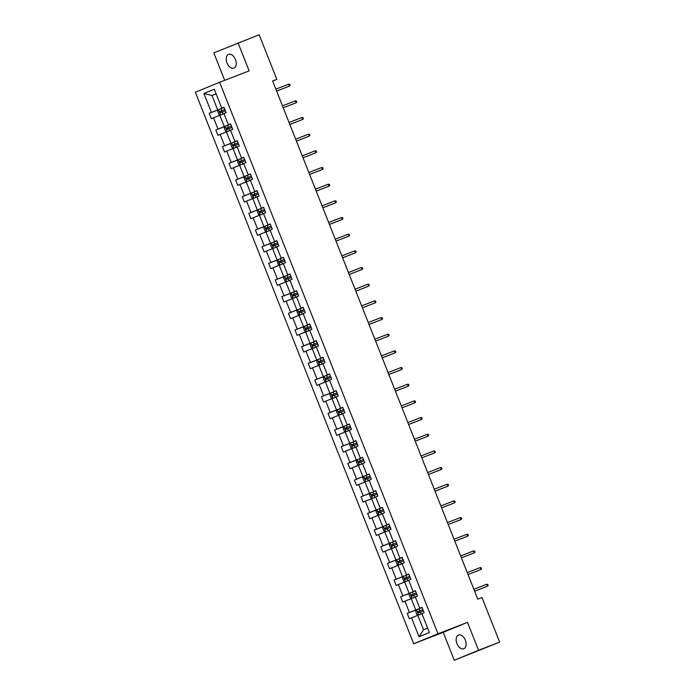 <?xml version="1.0" encoding="UTF-8"?>
<svg xmlns="http://www.w3.org/2000/svg" width="695" height="695" viewBox="0 0 695 695"><rect width="100%" height="100%" fill="white"/><g stroke="black" fill="none" stroke-linecap="round" stroke-linejoin="round"><path stroke-width="1.04" d="M465.337 640.191A7.358 4.535 -111.2 0 0 458.483 635.056A7.358 4.535 -111.2 0 0 456.936 643.639A7.358 4.535 -111.2 0 0 463.791 648.774A7.358 4.535 -111.2 0 0 465.337 640.191M235.431 59.527A7.358 4.535 -111.2 0 0 228.577 54.392A7.358 4.535 -111.2 0 0 227.039 62.976A7.358 4.535 -111.2 0 0 233.894 68.11A7.358 4.535 -111.2 0 0 235.431 59.527M454.287 660.25L478.56 650.285L467.5 622.346L443.219 632.311L454.287 660.25L499.653 642.128L481.982 597.509L477.769 599.142L272.622 80.994L276.836 79.36L259.174 34.75L213.808 52.872L224.676 80.333M443.219 632.311L413.699 643.735L195.347 92.244L219.629 82.288L437.98 633.779L413.699 643.735M478.56 650.285L499.653 642.128M421.961 613.755L417.834 615.353L423.55 629.783L419.024 636.768L411.536 617.855L409.338 618.759L407.227 613.416L416.505 609.819M417.834 615.353L411.536 617.855M415.367 597.083L411.24 598.682L415.723 610.01L407.227 613.416M409.424 612.512L404.942 601.184L402.744 602.087L400.624 596.744L409.902 593.156M408.764 580.412L404.638 582.01L409.12 593.339L400.624 596.744M402.822 595.841L398.339 584.512L396.141 585.416L394.022 580.073L403.3 576.485M402.162 563.749L398.035 565.348L402.518 576.668L394.022 580.073M396.219 579.17L391.737 567.85L389.539 568.745L387.428 563.402L396.706 559.814M395.568 547.078L391.433 548.676L395.924 560.005L387.428 563.402M389.626 562.507L385.134 551.178L382.936 552.082L380.825 546.739L390.104 543.143M388.965 530.407L384.839 532.005L389.322 543.334L380.825 546.739M383.023 545.836L378.54 534.507L376.342 535.411L374.223 530.068L383.501 526.471M382.363 513.735L378.236 515.334L382.719 526.662L374.223 530.068M376.421 529.164L371.938 517.836L369.74 518.739L367.62 513.397L376.907 509.8M375.76 497.064L371.634 498.663L376.117 509.991L367.62 513.397M369.818 512.493L365.335 501.165L363.137 502.068L361.026 496.725L370.305 493.137M369.167 480.401L365.04 482L369.523 493.32L361.026 496.725M363.224 495.822L358.742 484.502L356.544 485.397L354.424 480.054L363.702 476.466M362.564 463.73L358.438 465.329L362.92 476.657L354.424 480.054M356.622 479.159L352.139 467.831L349.941 468.734L347.821 463.391L357.108 459.795M355.962 447.059L351.835 448.657L356.318 459.986L347.821 463.391M350.019 462.488L345.537 451.159L343.339 452.063L341.228 446.72L350.506 443.123M349.368 430.387L345.233 431.986L349.724 443.314L341.228 446.72M343.426 445.816L338.934 434.488L336.736 435.391L334.625 430.049L343.903 426.452M342.765 413.716L338.639 415.315L343.121 426.643L334.625 430.049M336.823 429.145L332.34 417.817L330.142 418.72L328.023 413.377L337.301 409.789M336.163 397.045L332.036 398.643L336.519 409.972L328.023 413.377M330.221 412.474L325.738 401.154L323.54 402.049L321.42 396.706L330.707 393.118M329.56 380.382L325.434 381.981L329.916 393.301L321.42 396.706M323.618 395.811L319.135 384.483L316.937 385.386L314.826 380.043L324.105 376.447M322.966 363.711L318.84 365.309L323.323 376.638L314.826 380.043M317.024 379.14L312.541 367.811L310.344 368.715L308.224 363.372L317.502 359.775M316.364 347.04L312.237 348.638L316.72 359.967L308.224 363.372M310.422 362.469L305.939 351.14L303.741 352.044L301.621 346.701L310.908 343.104M309.762 330.368L305.635 331.967L310.118 343.295L301.621 346.701M303.819 345.797L299.337 334.469L297.139 335.372L295.028 330.029L304.306 326.442M303.168 313.697L299.032 315.295L303.524 326.624L295.028 330.029M297.225 329.126L292.734 317.797L290.536 318.701L288.425 313.358L297.703 309.77M296.565 297.034L292.439 298.633L296.921 309.953L288.425 313.358M290.623 312.455L286.14 301.135L283.942 302.03L281.822 296.687L291.101 293.099M289.963 280.363L285.836 281.962L290.319 293.29L281.822 296.687M284.02 295.792L279.538 284.464L277.34 285.367L275.22 280.024L284.507 276.428M283.36 263.692L279.234 265.29L283.716 276.619L275.22 280.024M277.418 279.121L272.935 267.792L270.737 268.696L268.626 263.353L277.904 259.756M276.766 247.02L272.64 248.619L277.123 259.947L268.626 263.353M270.824 262.449L266.341 251.121L264.143 252.024L262.024 246.682L271.302 243.085M270.164 230.349L266.037 231.948L270.52 243.276L262.024 246.682M264.222 245.778L259.739 234.45L257.541 235.353L255.421 230.01L264.708 226.422M263.561 213.686L259.435 215.285L263.918 226.605L255.421 230.01M257.619 229.107L253.136 217.787L250.938 218.682L248.827 213.339L258.106 209.751M256.968 197.015L252.832 198.614L257.324 209.942L248.827 213.339M251.025 212.444L246.534 201.116L244.336 202.019L242.225 196.676L251.503 193.08M250.365 180.344L246.239 181.942L250.721 193.271L242.225 196.676M244.423 195.773L239.94 184.444L237.742 185.348L235.622 180.005L244.901 176.408M243.763 163.673L239.636 165.271L244.119 176.6L235.622 180.005M237.82 179.102L233.338 167.773L231.14 168.677L229.029 163.334L238.307 159.737M237.169 147.001L233.034 148.6L237.525 159.928L229.029 163.334M231.227 162.43L226.735 151.102L224.537 152.005L222.426 146.662L231.704 143.074M230.566 130.33L226.44 131.928L230.922 143.257L222.426 146.662M224.624 145.759L220.141 134.43L217.943 135.334L215.824 129.991L225.102 126.403M223.964 113.667L219.837 115.266L224.32 126.586L215.824 129.991M218.022 129.088L213.539 117.768L211.341 118.663L209.221 113.32L218.508 109.732M216.136 93.895L212.01 95.493L217.717 109.923L209.221 113.32M211.419 112.425L203.93 93.512L214.303 89.255L221.792 108.168L223.99 107.265L226.101 112.607L223.903 113.511L228.386 124.839L230.584 123.936L232.703 129.279L230.505 130.182L234.988 141.511L237.186 140.607L239.306 145.95L237.108 146.853L241.591 158.182L243.789 157.279L245.9 162.621L243.702 163.525L248.185 174.845L250.382 173.95L252.502 179.293L250.304 180.187L254.787 191.516L256.985 190.612L259.105 195.955L256.907 196.859L261.389 208.187L263.587 207.284L265.698 212.627L263.501 213.53L267.992 224.859L270.19 223.955L272.301 229.298L270.103 230.201L274.586 241.53L276.784 240.626L278.904 245.969L276.706 246.873L281.188 258.192L283.386 257.298L285.506 262.64L283.308 263.535L287.791 274.864L289.989 273.96L292.1 279.303L289.902 280.207L294.385 291.535L296.583 290.632L298.702 295.974L296.504 296.878L300.987 308.206L303.185 307.303L305.305 312.646L303.107 313.549L307.59 324.878L309.788 323.974L311.899 329.317L309.701 330.221L314.192 341.54L316.39 340.646L318.501 345.988L316.303 346.883L320.786 358.212L322.984 357.308L325.104 362.651L322.906 363.555L327.388 374.883L329.586 373.98L331.706 379.322L329.508 380.226L333.991 391.554L336.189 390.651L338.3 395.994L336.102 396.897L340.585 408.226L342.783 407.322L344.902 412.665L342.705 413.568L347.187 424.897L349.385 423.993L351.505 429.336L349.307 430.24L353.79 441.56L355.988 440.665L358.099 446.008L355.901 446.902L360.392 458.231L362.59 457.327L364.701 462.67L362.503 463.574L366.986 474.902L369.184 473.999L371.304 479.341L369.106 480.245L373.589 491.574L375.786 490.67L377.906 496.013L375.708 496.916L380.191 508.245L382.389 507.341L384.5 512.684L382.302 513.588L386.785 524.907L388.983 524.013L391.103 529.355L388.905 530.25L393.387 541.579L395.585 540.675L397.705 546.018L395.507 546.922L399.99 558.25L402.188 557.347L404.299 562.689L402.101 563.593L406.592 574.921L408.79 574.018L410.901 579.361L408.703 580.264L413.186 591.593L415.384 590.689L417.504 596.032L415.306 596.936L419.789 608.264L421.987 607.361L424.098 612.703L421.9 613.607L429.388 632.52L419.024 636.768M419.789 608.264L422.03 607.456M420.605 608.116L415.723 610.01M411.24 598.682L404.942 601.184M413.186 591.593L415.428 590.785M414.003 591.454L409.12 593.339M404.638 582.01L398.339 584.512M406.592 574.921L408.825 574.122M407.4 574.782L402.518 576.668M398.035 565.348L391.737 567.85M399.99 558.25L402.223 557.451M400.807 558.111L395.924 560.005M391.433 548.676L385.134 551.178M393.387 541.579L395.629 540.779M394.204 541.44L389.322 543.334M384.839 532.005L378.54 534.507M386.785 524.907L389.026 524.108M387.602 524.768L382.719 526.662M378.236 515.334L371.938 517.836M380.191 508.245L382.424 507.437M380.999 508.106L376.117 509.991M371.634 498.663L365.335 501.165M373.589 491.574L375.83 490.766M374.405 491.434L369.523 493.32M365.04 482L358.742 484.502M366.986 474.902L369.227 474.103M367.803 474.763L362.92 476.657M358.438 465.329L352.139 467.831M360.392 458.231L362.625 457.432M361.2 458.092L356.318 459.986M351.835 448.657L345.537 451.159M353.79 441.56L356.022 440.76M354.606 441.421L349.724 443.314M345.233 431.986L338.934 434.488M347.187 424.897L349.429 424.089M348.004 424.758L343.121 426.643M338.639 415.315L332.34 417.817M340.585 408.226L342.826 407.418M341.401 408.087L336.519 409.972M332.036 398.643L325.738 401.154M333.991 391.554L336.224 390.755M334.799 391.415L329.916 393.301M325.434 381.981L319.135 384.483M327.388 374.883L329.63 374.084M328.205 374.744L323.323 376.638M318.84 365.309L312.541 367.811M320.786 358.212L323.027 357.412M321.603 358.073L316.72 359.967M312.237 348.638L305.939 351.14M314.192 341.54L316.425 340.741M315 341.401L310.118 343.295M305.635 331.967L299.337 334.469M307.59 324.878L309.822 324.07M308.406 324.739L303.524 326.624M299.032 315.295L292.734 317.797M300.987 308.206L303.229 307.399M301.804 308.067L296.921 309.953M292.439 298.633L286.14 301.135M294.385 291.535L296.626 290.736M295.201 291.396L290.319 293.29M285.836 281.962L279.538 284.464M287.791 274.864L290.024 274.065M288.599 274.725L283.716 276.619M279.234 265.29L272.935 267.792M281.188 258.192L283.43 257.393M282.005 258.054L277.123 259.947M272.64 248.619L266.341 251.121M274.586 241.53L276.827 240.722M275.402 241.391L270.52 243.276M266.037 231.948L259.739 234.45M267.992 224.859L270.225 224.051M268.8 224.72L263.918 226.605M259.435 215.285L253.136 217.787M261.389 208.187L263.622 207.388M262.206 208.048L257.324 209.942M252.832 198.614L246.534 201.116M254.787 191.516L257.028 190.717M255.604 191.377L250.721 193.271M246.239 181.942L239.94 184.444M248.185 174.845L250.426 174.045M249.001 174.706L244.119 176.6M239.636 165.271L233.338 167.773M241.591 158.182L243.823 157.374M242.399 158.043L237.525 159.928M233.034 148.6L226.735 151.102M234.988 141.511L237.23 140.703M235.805 141.372L230.922 143.257M226.44 131.928L220.141 134.43M228.386 124.839L230.627 124.04M229.202 124.7L224.32 126.586M219.837 115.266L213.539 117.768M221.792 108.168L224.025 107.369M467.5 622.346L437.98 633.779M219.629 82.288L249.149 70.855L238.081 42.916M272.649 81.08L276.836 79.36M423.55 629.783L427.642 628.098M222.6 108.029L217.717 109.923M216.102 93.816L212.01 95.493L203.93 93.512M276.627 91.114L289.485 86.102L276.61 91.088M288.729 84.182L289.728 84.286L290.154 85.355L289.485 86.102L288.729 84.182L275.854 89.16M218.534 109.68L220.619 114.962L218.934 114.458L217.665 111.252L218.551 109.645L224.059 107.456M224.867 109.48L219.95 111.435L220.463 112.712L225.371 110.766M221.67 112.242L221.166 110.965L224.867 109.497M295.323 100.853L296.331 100.957L296.756 102.026L296.087 102.773L283.213 107.76L294.906 103.26L296.087 102.773L295.323 100.853L282.457 105.831M289.824 124.448L302.69 119.444L289.815 124.422M301.925 117.516L302.933 117.629L303.35 118.697L302.69 119.444L301.925 117.516L289.051 122.502M225.128 126.351L227.222 131.633L225.536 131.129L224.268 127.923L225.154 126.316L230.662 124.127M231.461 126.151L226.553 128.097L227.057 129.383L231.974 127.437M228.273 128.914L227.769 127.628L231.47 126.169M231.73 143.022L233.815 148.296L232.13 147.792L230.862 144.586L231.756 142.979L237.264 140.79M234.875 145.585L234.363 144.299L238.072 142.84L233.155 144.768L233.659 146.054L238.576 144.108M296.426 141.12L309.284 136.116L296.418 141.094M308.528 134.187L309.527 134.3L309.953 135.369L309.284 136.116L308.528 134.187L295.653 139.174M240.401 164.976L238.733 164.463L237.464 161.257L238.35 159.65L243.858 157.461M241.478 162.256L240.965 160.971L244.666 159.502L239.749 161.44L240.262 162.726L245.17 160.78M303.02 157.791L315.886 152.778L303.011 157.765M315.122 150.858L316.129 150.971L316.555 152.04L315.886 152.778L315.122 150.858L302.256 155.845M247.003 181.647L245.335 181.134L244.067 177.929L244.953 176.322L250.461 174.132M248.072 178.919L247.568 177.642L251.269 176.174L246.351 178.111L246.864 179.388L251.772 177.442M321.724 167.53L322.732 167.643L323.149 168.711L322.489 169.45L309.614 174.436L321.307 169.936L322.489 169.45L321.724 167.53L308.849 172.508M253.606 198.318L251.929 197.806L250.66 194.6L251.555 192.993L257.063 190.804M257.862 192.836L252.954 194.782L253.458 196.06L258.375 194.114M254.674 195.59L254.17 194.313L257.871 192.845M328.327 184.201L329.326 184.305L329.751 185.374L329.091 186.121L316.216 191.108L327.91 186.608L329.091 186.121L328.327 184.201L315.452 189.179M260.199 214.981L258.531 214.477L257.263 211.271L258.149 209.664L263.657 207.475M264.465 209.499L259.556 211.454L260.06 212.731L264.969 210.785M261.277 212.262L260.764 210.976L264.474 209.516M322.828 207.796L335.685 202.792L322.81 207.779M334.929 200.864L335.928 200.977L336.354 202.045L335.685 202.792L334.929 200.864L322.054 205.85M266.802 231.652L265.134 231.14L263.865 227.934L264.752 226.327L270.259 224.138M267.87 228.933L267.366 227.647L271.067 226.188L266.15 228.116L266.663 229.402L271.571 227.456M329.421 224.468L342.288 219.464L329.413 224.442M341.523 217.535L342.531 217.648L342.956 218.716L342.288 219.464L341.523 217.535L328.657 222.522M273.404 248.323L271.736 247.811L270.468 244.605L271.354 242.998L276.862 240.809M274.473 245.604L273.969 244.319L277.67 242.859L272.753 244.788L273.257 246.073L278.174 244.127M348.126 234.206L349.133 234.319L349.55 235.388L348.89 236.126L336.015 241.113L347.709 236.613L348.89 236.126L348.126 234.206L335.251 239.193M354.728 250.878L355.727 250.991L356.153 252.059L355.484 252.798L342.618 257.784L354.302 253.284L355.484 252.798L354.728 250.878L341.853 255.864M349.22 274.473L362.086 269.469L349.211 274.456M361.322 267.549L362.33 267.653L362.755 268.722L362.086 269.469L361.322 267.549L348.456 272.527M355.823 291.144L368.689 286.14L355.814 291.127M367.924 284.212L368.932 284.325L369.349 285.393L368.689 286.14L367.924 284.212L355.049 289.198M362.425 307.815L375.291 302.812L362.416 307.789M374.527 300.883L375.526 300.996L375.952 302.064L375.291 302.812L374.527 300.883L361.652 305.87M369.028 324.487L381.885 319.483L369.01 324.461M381.129 317.554L382.128 317.667L382.554 318.736L381.885 319.483L381.129 317.554L368.254 322.541M375.621 341.158L388.488 336.145L375.613 341.132M387.723 334.226L388.731 334.338L389.148 335.407L388.488 336.145L387.723 334.226L374.848 339.212M382.224 357.829L395.09 352.817L382.215 357.803M394.326 350.897L395.333 351.001L395.75 352.07L395.09 352.817L394.326 350.897L381.451 355.875M400.928 367.568L401.927 367.672L402.353 368.741L401.684 369.488L388.818 374.475L400.502 369.975L401.684 369.488L400.928 367.568L388.053 372.546M407.522 384.231L408.53 384.344L408.955 385.412L408.286 386.159L395.412 391.137L407.105 386.646L408.286 386.159L407.522 384.231L394.656 389.217M279.998 264.995L278.33 264.482L277.062 261.277L277.957 259.669L283.464 257.48M284.264 259.513L279.355 261.459L279.859 262.745L284.776 260.79M281.075 262.267L280.563 260.99L284.272 259.522M284.533 276.384L286.618 281.657L284.933 281.154L283.664 277.948L284.55 276.341L290.058 274.151M287.678 278.938L287.165 277.661L290.866 276.193L285.949 278.13L286.462 279.407L291.37 277.461M291.127 293.047L293.221 298.329L291.535 297.825L290.267 294.619L291.153 293.012L296.661 290.823M294.272 295.61L293.768 294.324L297.469 292.864L294.385 294.063L292.552 294.802L293.064 296.079L297.973 294.133M297.729 309.718L299.823 315L298.129 314.496L296.861 311.291L297.755 309.683L303.263 307.494M300.874 312.281L300.37 310.995L304.071 309.536L299.154 311.464L299.658 312.75L304.575 310.804M306.399 331.671L304.731 331.159L303.463 327.953L304.349 326.346L309.857 324.157M310.665 326.19L305.757 328.136L306.26 329.421L311.169 327.475M307.477 328.952L306.964 327.666L310.674 326.207M310.934 343.061L313.019 348.334L311.334 347.83L310.066 344.624L310.952 343.017L316.46 340.828M314.07 345.623L313.567 344.338L317.267 342.87L312.35 344.807L312.863 346.093L317.771 344.138M317.528 359.732L319.622 365.005L317.936 364.501L316.659 361.296L317.554 359.689L323.062 357.499M320.673 362.286L320.169 361.009L323.87 359.541L318.953 361.478L319.457 362.755L324.374 360.809M324.131 376.395L326.216 381.677L324.53 381.173L323.262 377.967L324.157 376.36L329.665 374.171M327.276 378.957L326.763 377.68L330.472 376.212L327.388 377.411L325.555 378.149L326.059 379.427L330.976 377.481M330.733 393.066L332.818 398.348L331.133 397.844L329.864 394.638L330.751 393.031L336.258 390.842M337.066 392.866L332.149 394.812L332.662 396.098L337.57 394.152M333.878 395.629L333.365 394.343L337.066 392.884M337.327 409.737L339.421 415.011L337.735 414.507L336.467 411.301L337.353 409.694L342.861 407.505M343.66 409.537L338.752 411.483L339.264 412.769L344.173 410.823M340.472 412.3L339.968 411.014L343.669 409.555M402.023 407.835L414.889 402.831L402.014 407.809M414.124 400.902L415.132 401.015L415.549 402.084L414.889 402.831L414.124 400.902L401.25 405.889M343.929 426.409L346.023 431.682L344.329 431.178L343.061 427.972L343.956 426.365L349.463 424.176M347.074 428.971L346.57 427.686L350.271 426.226L345.354 428.155L345.858 429.44L350.775 427.495M408.625 424.506L421.491 419.493L408.617 424.48M420.727 417.573L421.726 417.686L422.152 418.755L421.491 419.493L420.727 417.573L407.852 422.56M352.6 448.362L350.932 447.849L349.663 444.644L350.549 443.036L356.057 440.847M353.677 445.634L353.164 444.357L356.874 442.889L351.957 444.826L352.461 446.103L357.369 444.157M415.228 441.177L428.085 436.165L415.21 441.151M427.329 434.245L428.329 434.358L428.754 435.426L428.085 436.165L427.329 434.245L414.455 439.231M359.202 465.033L357.534 464.521L356.266 461.315L357.152 459.708L362.66 457.519M360.271 462.305L359.767 461.028L363.468 459.56L358.551 461.497L359.063 462.774L363.971 460.828M433.923 450.916L434.931 451.02L435.348 452.089L434.688 452.836L421.813 457.823L433.506 453.322L434.688 452.836L433.923 450.916L421.048 455.894M365.805 481.696L364.137 481.192L362.86 477.986L363.754 476.379L369.262 474.19M370.061 476.214L365.153 478.169L365.657 479.446L370.574 477.5M366.873 478.977L366.369 477.691L370.07 476.231M440.526 467.579L441.525 467.692L441.951 468.76L441.29 469.507L428.415 474.494L440.109 469.994L441.29 469.507L440.526 467.579L427.651 472.565M372.398 498.367L370.73 497.863L369.462 494.649L370.357 493.05L375.865 490.861M376.664 492.885L371.756 494.831L372.259 496.117L377.168 494.171M373.476 495.648L372.963 494.362L376.673 492.903M435.027 491.183L447.884 486.179L435.018 491.157M447.128 484.25L448.127 484.363L448.553 485.431L447.884 486.179L447.128 484.25L434.253 489.237M379.001 515.038L377.333 514.526L376.065 511.32L376.951 509.713L382.459 507.524M380.078 512.319L379.566 511.034L383.266 509.574L378.349 511.503L378.862 512.788L383.77 510.842M441.62 507.854L454.487 502.841L441.612 507.828M453.722 500.921L454.73 501.034L455.155 502.103L454.487 502.841L453.722 500.921L440.856 505.908M385.603 531.71L383.935 531.197L382.667 527.991L383.553 526.384L389.061 524.195M386.672 528.982L386.168 527.705L389.869 526.237L384.952 528.174L385.464 529.46L390.373 527.505M460.325 517.593L461.332 517.706L461.749 518.774L461.089 519.513L448.214 524.499L459.908 519.999L461.089 519.513L460.325 517.593L447.45 522.579M392.206 548.381L390.529 547.869L389.261 544.663L390.156 543.056L395.663 540.866M396.463 542.899L391.554 544.845L392.058 546.122L396.975 544.176M393.274 545.653L392.771 544.376L396.471 542.908M466.927 534.264L467.926 534.368L468.352 535.437L467.692 536.184L454.817 541.17L466.51 536.67L467.692 536.184L466.927 534.264L454.052 539.242M396.732 559.762L398.817 565.044L397.132 564.54L395.863 561.334L396.749 559.727L402.257 557.538M399.877 562.324L399.364 561.047L403.074 559.579L399.99 560.778L398.157 561.517L398.661 562.794L403.569 560.848M461.419 557.859L474.285 552.855L461.411 557.842M473.53 550.935L474.529 551.039L474.954 552.108L474.285 552.855L473.53 550.935L460.655 555.913M403.335 576.433L405.42 581.715L403.734 581.211L402.466 578.005L403.352 576.398L408.86 574.209M406.471 578.996L405.967 577.71L409.668 576.251L404.751 578.179L405.263 579.465L410.172 577.519M468.022 574.53L480.888 569.526L468.013 574.504M480.123 567.598L481.131 567.711L481.548 568.779L480.888 569.526L480.123 567.598L467.249 572.584M409.928 593.104L412.022 598.378L410.337 597.874L409.06 594.668L409.954 593.061L415.462 590.872M413.073 595.667L412.569 594.381L416.27 592.922L411.353 594.851L411.857 596.136L416.774 594.19M474.624 591.202L487.49 586.198L474.616 591.176M486.726 584.269L487.725 584.382L488.151 585.451L487.49 586.198L486.726 584.269L473.851 589.256M418.599 615.058L416.931 614.545L415.662 611.339L416.557 609.732L422.065 607.543M422.864 609.576L417.956 611.522L418.459 612.808L423.368 610.862M419.676 612.338L419.163 611.053L422.873 609.584M222.296 111.982L223.095 113.997M220.984 108.672L221.783 110.696M221.166 110.965L219.95 111.435M228.898 128.653L229.697 130.669M227.586 125.343L228.386 127.367M227.769 127.628L226.553 128.097M235.492 145.325L236.291 147.34M234.18 142.006L234.988 144.039M234.363 144.299L233.155 144.768M238.333 159.694L240.418 164.967M242.095 161.987L242.894 164.011M240.783 158.677L241.591 160.71M240.965 160.971L239.749 161.44M244.927 176.365L247.02 181.638M248.697 178.658L249.496 180.683M247.385 175.349L248.185 177.381M247.568 177.642L246.351 178.111M251.529 193.028L253.623 198.31M255.291 195.33L256.09 197.354M253.979 192.02L254.787 194.044M254.17 194.313L252.954 194.782M258.132 209.699L260.217 214.981M261.893 212.001L262.693 214.017M260.582 208.691L261.389 210.715M260.764 210.976L259.556 211.454M264.734 226.37L266.819 231.643M268.496 228.672L269.295 230.688M267.184 225.354L267.983 227.387M267.366 227.647L266.15 228.116M271.328 243.041L273.422 248.315M275.098 245.344L275.898 247.359M273.787 242.025L274.586 244.058M273.969 244.319L272.753 244.788M277.93 259.713L280.015 264.986M281.692 262.006L282.491 264.031M280.38 258.696L281.188 260.729M280.563 260.99L279.355 261.459M288.295 278.678L289.094 280.702M286.983 275.368L287.791 277.401M287.165 277.661L285.949 278.13M294.897 295.349L295.696 297.364M293.585 292.039L294.385 294.063M293.768 294.324L292.552 294.802M301.491 312.02L302.29 314.036M300.179 308.702L300.987 310.735M300.37 310.995L299.154 311.464M304.332 326.389L306.417 331.663M308.094 328.692L308.893 330.707M306.782 325.373L307.59 327.406M306.964 327.666L305.757 328.136M314.696 345.354L315.495 347.378M313.384 342.044L314.183 344.077M313.567 344.338L312.35 344.807M321.298 362.026L322.098 364.05M319.987 358.716L320.786 360.748M320.169 361.009L318.953 361.478M327.892 378.697L328.692 380.712M326.581 375.387L327.388 377.411M326.763 377.68L325.555 378.149M334.495 395.368L335.294 397.384M333.183 392.058L333.991 394.082M333.365 394.343L332.149 394.812M341.097 412.039L341.897 414.055M339.786 408.721L340.585 410.754M339.968 411.014L338.752 411.483M347.691 428.702L348.49 430.726M346.379 425.392L347.187 427.425M346.57 427.686L345.354 428.155M350.532 443.08L352.617 448.353M354.294 445.373L355.093 447.398M352.982 442.063L353.79 444.096M353.164 444.357L351.957 444.826M357.134 459.751L359.219 465.024M360.896 462.045L361.695 464.069M359.584 458.735L360.384 460.768M359.767 461.028L358.551 461.497M363.728 476.414L365.822 481.696M367.499 478.716L368.298 480.732M366.187 475.406L366.986 477.43M366.369 477.691L365.153 478.169M370.331 493.085L372.416 498.358M374.092 495.387L374.892 497.403M372.781 492.069L373.589 494.102M372.963 494.362L371.756 494.831M376.933 509.756L379.018 515.03M380.695 512.059L381.494 514.074M379.383 508.74L380.182 510.773M379.566 511.034L378.349 511.503M383.527 526.428L385.621 531.701M387.297 528.721L388.097 530.745M385.986 525.411L386.785 527.444M386.168 527.705L384.952 528.174M390.13 543.099L392.223 548.372M393.891 545.393L394.69 547.417M392.579 542.083L393.387 544.116M392.771 544.376L391.554 544.845M400.494 562.064L401.293 564.079M399.182 558.754L399.99 560.778M399.364 561.047L398.157 561.517M407.096 578.735L407.895 580.751M405.784 575.425L406.584 577.449M405.967 577.71L404.751 578.179M413.69 595.407L414.498 597.422M412.387 592.088L413.186 594.121M412.569 594.381L411.353 594.851M416.531 609.776L418.616 615.049M420.293 612.069L421.092 614.093M418.981 608.759L419.789 610.792M419.163 611.053L417.956 611.522"/></g></svg>
